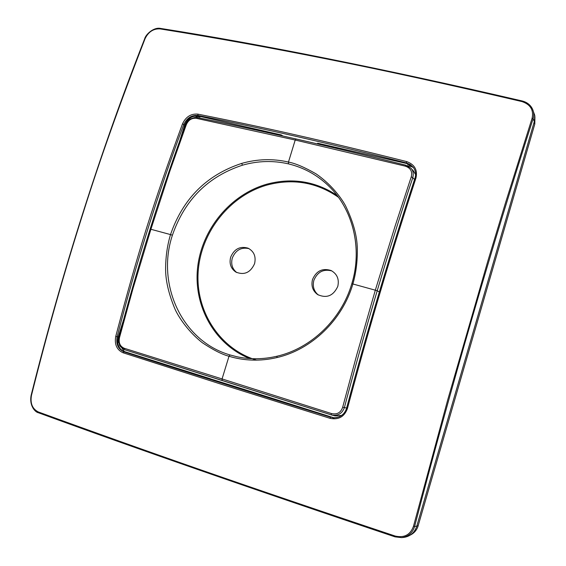 <?xml version="1.0" encoding="UTF-8"?>
<svg xmlns="http://www.w3.org/2000/svg" width="566" height="566" viewBox="0 0 566 566"><rect width="100%" height="100%" fill="white"/><g stroke="black" fill="none" stroke-linecap="round" stroke-linejoin="round"><path stroke-width="0.85" d="M346.618 408.044L342.685 407.209L356.849 354.542L375.357 290.068L394.891 226.782L411.256 176.84L412.805 177.682C413.746 173.281 413.031 170.048 410.654 167.982L405.723 165.166L405.206 166.121L295.211 140.028L288.462 162.06L288.497 163.885C273.194 160.369 257.848 160.808 242.46 165.194L241.689 163.411C206.647 174.944 182.924 198.673 170.515 234.586L150.903 229.272L132.904 288.879L119.49 337.619L118.931 337.329C126.034 309.602 137.991 267.647 150.11 229.131L150.903 229.272L169.991 170.748L186.306 124.697C188.421 119.957 191.775 117.834 196.367 118.329L295.211 140.028L296.117 139.01C334.166 147.669 378.357 158.331 405.673 165.18M288.497 163.885C303.595 167.515 316.861 174.752 328.294 185.606L328.294 185.606C352.88 208.812 362.764 248.191 351.861 283.771M338.468 197.293C316.755 182.287 292.997 178.191 267.187 185.011C229.824 195.553 200.895 231.996 198.192 271.454C195.334 310.883 219.509 348.946 256.589 360.146M332.815 417.673L243.826 389.316L333.834 417.779M341.631 415.465L335.008 415.89M413.237 170.67L415.621 174.653M412.847 166.928L407.124 165.619M121.959 348.175L124.386 351.557L210.382 378.746M118.966 337.195L118.167 336.954C116.596 344.262 118.86 349.293 124.973 352.059L243.826 389.316M242.694 389.288L243.875 389.16M123.643 351.528L126.338 352.385L123.954 351.854C184.87 371.565 253.752 393.349 330.601 417.213L330.07 418.338L220.549 384.017L123.098 352.788L123.954 351.854C118.145 349.158 115.874 344.114 117.141 336.72L115.733 336.409C114.339 344.404 116.794 349.859 123.098 352.788M342.685 407.209C340.81 412.692 337.053 414.8 331.414 413.534L222.063 378.93L222.162 380.543L124.718 349.717L331.704 415.005C337.959 416.067 342.204 413.569 344.418 407.527C351.479 380.302 364.348 333.883 377.218 290.712L379.326 292.006M414.531 179.528L412.805 177.682C404.357 202.593 389.557 249.167 377.218 290.712L352.887 283.983C342.373 320.108 311.597 349.647 276.88 357.585L277.099 356.219M295.912 138.96C257.643 130.222 219.24 122.015 197.428 117.601L197.293 117.544C224.32 123.027 257.233 130.166 296.025 138.96C332.511 147.273 374.72 157.405 405.723 165.166L410.654 167.982L413.343 170.776M331.683 414.998L331.294 414.885L331.414 413.534M123.147 351.274L124.386 351.557M118.69 337.11L118.025 342.303L118.782 342.6M115.733 336.409C138.451 250.377 152.954 204.376 182.478 123.904L183.773 124.499C158.275 192.539 136.066 263.282 117.141 336.72L118.167 336.954L123.586 319.684M118.025 342.303L118.556 340.612M187.176 121.959L187.65 121.357M179.599 141.238L184.65 125.157L185.33 125.61M196.515 115.881L195.567 116.03L197.407 117.565M187.403 121.223L185.117 125.475M195.567 116.03L200.01 117.049L198.857 116.143L281.238 134.934M198.85 116.136C192.214 115.407 187.48 118.414 184.65 125.157L183.773 124.499C186.872 117.961 191.612 114.948 197.994 115.464L198.857 116.143L281.196 134.906L282.915 135.989M317.802 143.983L317.653 143.212L406.897 163.553L413.583 167.791M410.612 165.088L407.697 164.423L406.904 163.553L317.66 143.219L317.837 143.99M333.141 417.729L332.872 417.694C339.713 417.998 344.277 414.885 346.569 408.369M405.206 166.121C410.583 167.939 412.6 171.512 411.256 176.84M185.726 125.008L185.634 124.789C187.969 120.834 189.504 118.924 190.24 119.058C194.442 117.374 196.791 116.872 197.293 117.544L196.367 118.329M150.11 229.131C162.18 190.615 176.061 150.294 185.634 124.789L186.306 124.697M118.931 337.329C118.28 338.68 118.45 341.135 119.433 344.687C119.292 345.854 121.053 347.531 124.718 349.717L124.329 348.302C120.077 346.477 118.464 342.918 119.49 337.619M276.88 357.585C260.438 361.384 244.477 360.938 229.004 356.262L222.063 378.93L124.329 348.302M407.697 164.423L407.874 163.815M330.07 418.338C338.56 420.036 344.333 416.802 347.39 408.645L346.597 408.249C367.758 329.051 390.568 252.344 415.027 178.134L415.953 178.035C402.143 220.266 390.307 258.075 380.451 291.462C370.482 324.707 359.467 363.761 347.39 408.645M182.478 123.904C185.804 116.815 190.933 113.561 197.859 114.127C233.51 121.23 266.473 128.241 296.747 135.147C326.603 141.861 363.238 150.669 406.65 161.579C414.637 164.473 417.736 169.956 415.953 178.035M532.125 118.174C533.823 109.974 530.427 104.434 521.951 101.569C447.557 84.192 382.475 69.986 326.702 58.956C269.869 47.586 214.302 37.561 160.001 28.887C153.365 28.59 148.377 31.873 145.052 38.721C120.112 102.878 99.531 160.772 83.315 212.406C64.425 271.645 47.141 332.674 31.448 395.485C30.097 403.417 32.389 408.907 38.325 411.956C146.757 451.449 245.212 485.897 395.21 536.052C404.209 538.075 410.293 534.856 413.456 526.38L447.826 399.455L488.055 260.339L505.417 203.109L532.125 118.174L533.087 118.775L534.339 121.442L534.82 115.549L532.45 108.941C533.915 112.054 534.127 115.337 533.087 118.775C492.264 245.389 450.819 387.632 414.588 526.514C412.564 532.988 408.235 536.688 401.605 537.629L395.054 536.865L395.21 536.052M241.689 163.411C257.318 158.947 272.911 158.494 288.462 162.06C295.551 163.425 304.72 167.345 315.977 173.812C333.699 185.931 343.696 201.906 345.847 206.434C353.297 222.006 357.118 236.093 357.323 248.686C357.521 261.266 356.042 273.031 352.887 283.983L351.84 283.835M276.972 356.247C263.36 359.41 249.981 359.573 236.836 356.729L230.008 354.939L229.004 356.262C221.943 354.394 213.035 349.866 202.274 342.671C185.535 329.476 176.776 313.373 174.908 308.895C168.505 293.478 165.406 279.802 165.605 267.867C165.781 255.938 167.416 244.845 170.515 234.586L172.404 235.223C184.615 199.876 207.97 176.535 242.46 165.194M406.65 161.579L406.438 162.93L410.385 164.678L413.435 167.586C415.635 170.762 416.18 174.229 415.076 177.986M406.897 163.553L406.438 162.93C329.667 143.559 260.183 127.732 197.994 115.464L197.859 114.127M522.156 101.003C382.807 68.642 262.32 44.466 160.709 28.491L160.001 28.887M521.951 101.569L522.199 101.01C527.073 102.305 530.491 104.943 532.45 108.941C530.356 104.837 526.932 102.177 522.192 100.974C382.779 68.599 262.242 44.417 160.574 28.427C153.832 26.935 145.724 34.342 144.655 38.813L145.052 38.721M413.456 526.38L416.739 526.281L534.339 121.442M395.047 536.858C255.514 490.043 136.717 448.704 38.651 412.826L38.325 411.956M144.719 39.004L144.655 38.813C100.366 151.44 62.529 270.258 31.137 395.266C29.107 405.928 35.29 412.303 38.594 412.812C136.661 448.689 255.478 490.036 395.054 536.865L401.605 537.629M236.836 356.729L236.829 356.729C249.995 359.573 263.395 359.403 277.029 356.219C311.137 348.408 341.447 319.344 351.79 283.785C362.735 248.156 352.837 208.769 328.294 185.606M230.008 354.939C181.912 341.072 156.046 284.16 172.404 235.223M401.683 537.622L403.565 537.438C410.138 536.497 414.524 532.776 416.739 526.281M312.524 279.526C316.323 270.845 322.514 267.845 331.11 270.527C337.152 273.958 339.374 279.257 337.782 286.424C333.303 295.947 326.561 298.643 317.547 294.518C312.665 290.79 310.989 285.795 312.524 279.526M254.566 263.706C250.462 272.649 244.222 275.437 235.852 272.069C230.808 268.567 229.081 263.6 230.659 257.176C234.239 248.913 240.041 245.906 248.064 248.17C254.014 251.368 256.186 256.547 254.566 263.706M331.902 270.93C323.462 268.772 317.455 271.906 313.875 280.326C312.375 286.29 313.854 291.186 318.318 294.999M248.99 248.615C241.187 246.974 235.619 250.115 232.301 258.039C230.765 264.074 232.251 268.914 236.758 272.557M337.003 195.341C315.446 181.191 292.056 177.469 266.834 184.176C230.27 194.527 201.645 229.371 197.576 267.888C193.43 306.376 214.705 344.673 249.769 358.561M534.134 122.164L534.806 124.025L534.92 116.674L534.743 124.244M416.824 525.998L418.147 525.75L534.806 124.025L418.175 525.665M410.343 535.054C414.22 533.122 416.817 530.024 418.147 525.75L418.196 525.722C416.866 530.017 414.241 533.122 410.329 535.061M331.704 415.005L335.058 415.904M222.162 380.543L331.287 414.885M413.435 167.586C415.642 170.776 416.173 174.264 415.02 178.049C390.533 252.33 367.709 329.087 346.541 408.319C345.762 411.871 343.286 414.722 339.112 416.859C334.732 417.871 332.652 418.154 332.872 417.694"/></g></svg>
